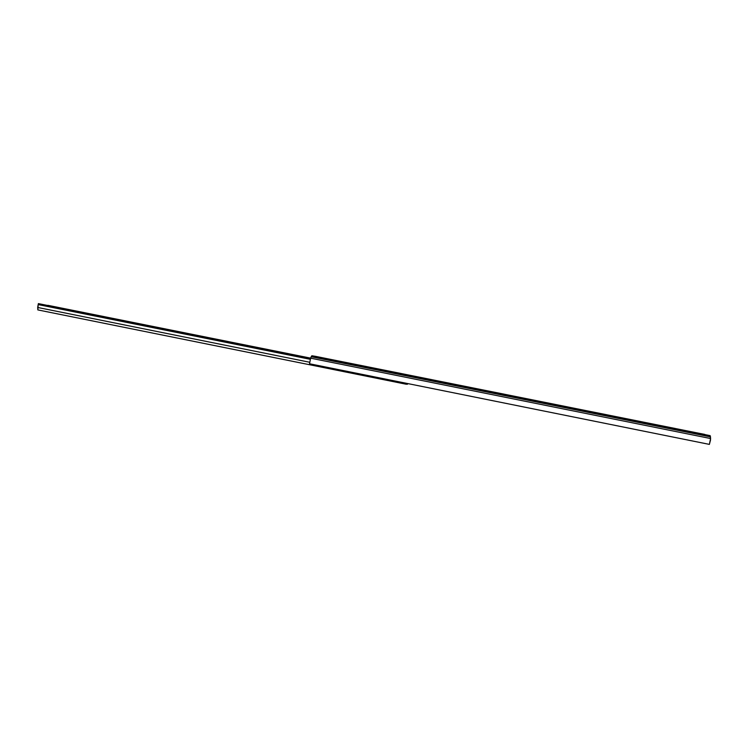 <?xml version="1.0" encoding="UTF-8"?>
<svg xmlns="http://www.w3.org/2000/svg" width="748" height="748" viewBox="0 0 748 748"><rect width="100%" height="100%" fill="white"/><g stroke="black" fill="none" stroke-linecap="round" stroke-linejoin="round"><path stroke-width="1.12" d="M580.065 409.446L585.179 410.512L580.065 409.446M680.932 429.717L676.211 428.754L680.932 429.717M693.77 432.288L689.02 431.325L693.77 432.288M342.35 361.798L338.143 360.957L342.35 361.798M330.541 359.433L326.334 358.591L330.541 359.433M315.675 356.375L311.851 355.749L310.626 358.17L309.532 363.771L709.375 444.387L309.532 363.771L310.626 358.17L710.6 438.524L310.626 358.17L311.187 356.74L710.553 436.897L311.187 356.74L311.851 355.749L710.161 435.645L315.665 356.375L704.953 434.457L315.675 356.375L704.953 434.457M709.375 444.387L710.6 438.524L710.161 435.645L710.525 439.936L709.375 444.387M567.788 407.024L570.602 407.576L567.788 407.024M432.419 379.881L435.43 380.47L432.419 379.881M352.243 363.799L349.662 363.266L352.243 363.799M47.881 305.324L310.644 358.133L47.881 305.324M39.018 303.735L310.579 358.301L38.363 303.613L38.176 304.595L310.261 359.302L38.176 304.595L38.363 303.613L39.018 303.735M37.69 307.465L38.176 304.595L37.849 309.915L406.033 384.192L406.108 383.247L406.042 384.192L37.849 309.915L37.69 307.465L309.653 362.247L37.69 307.465M407.538 384.192L406.042 384.192L407.538 384.192L407.763 383.574L407.538 384.192"/></g></svg>
